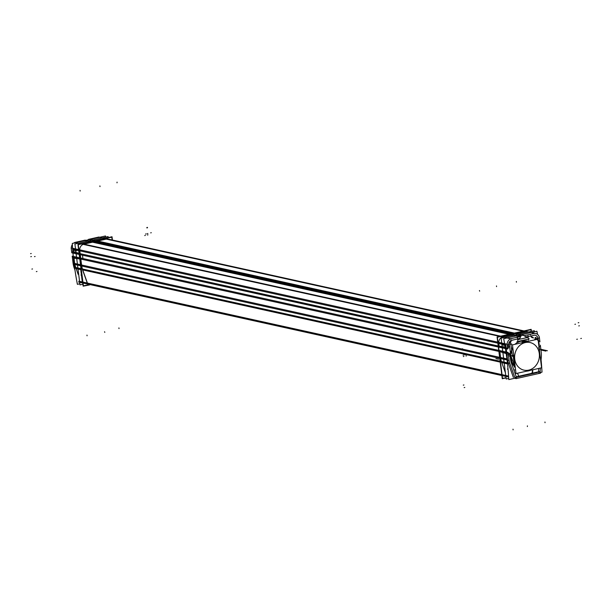 <?xml version="1.0" encoding="UTF-8"?>
<svg xmlns="http://www.w3.org/2000/svg" width="612" height="612" viewBox="0 0 612 612"><rect width="100%" height="100%" fill="white"/><g stroke="black" fill="none" stroke-linecap="round" stroke-linejoin="round"><path stroke-width="0.92" d="M525.402 331.673L516.773 333.617L525.402 331.673M511.709 334.756L503.079 336.692A5.715 4.973 102.5 0 0 498.765 342.376A5.715 4.973 102.5 0 1 503.079 336.692L511.709 334.756M498.811 343.378L499.163 346.208L498.811 343.378M499.698 351.602L506.208 353.598L499.836 351.648L500.57 357.538L499.836 351.617L500.578 357.599L506.935 358.999L500.448 357.569M106.274 239.108L97.645 241.052L106.274 239.108L523.038 331.153L106.274 239.108M97.53 241.434L97.752 242.383L97.53 241.434M99.037 242.666L98.96 243.316L99.037 242.666M92.58 242.184L83.951 244.127L92.58 242.184L509.345 334.236L92.58 242.184M83.186 244.364A5.715 4.973 102.5 0 0 79.636 249.803A5.715 4.973 102.5 0 1 83.186 244.364M79.682 250.813L80.034 253.643L79.682 250.813L497.847 343.171L79.682 250.813M82.513 255.189L82.926 258.539L82.513 255.189M80.707 259.044L81.442 264.973L80.707 259.044L498.872 351.403L80.707 259.044M501.748 362.534L505.436 372.892L501.748 362.534A22.139 19.27 -77.5 0 1 500.723 358.571A22.139 19.27 -77.5 0 0 501.748 362.534L507.501 363.803L501.748 362.534M505.183 346.989L499.155 346.178L498.818 343.447L499.155 346.178L505.183 346.989L499.025 346.163M518.257 375.187L517.66 373.182L518.257 375.187M515.579 369.931L513.835 369.923L515.579 369.931M537.229 338.581L537.451 339.912L537.229 338.581M532.601 369.824L532.195 372.624L531.193 373.787L519.519 376.403L518.41 375.722L519.519 376.403L531.193 373.787L532.195 372.624L532.601 369.824M511.265 340.41L509.957 343.11L511.265 340.41M511.081 338.65L511.081 339.17L511.081 338.65M516.245 337.526L516.49 337.105L516.245 337.526M530.107 334.359L530.306 334.848L530.107 334.359M530.566 336.042L533.61 337.969L530.566 336.042M525.586 341.465L528.118 341.358A15.002 13.051 -77.5 0 0 524.782 341.626A15.002 13.051 -77.5 0 0 521.569 342.835A15.002 13.051 -77.5 0 1 524.782 341.626L521.363 340.723L528.424 341.289L521.363 340.723L518.004 342.261L521.776 340.547M517.446 342.345L515.013 344.304L517.446 342.345M512.749 347.226L510.5 353.461L512.749 347.226M510.324 354.96L510.301 357.393L510.324 354.96M510.63 359.91L515.342 368.057L510.63 359.91M516.268 343.485L515.457 344.204M512.795 347.608L510.615 354.402L512.795 347.608M515.304 367.758L510.561 355.014L515.304 367.758L512.099 363.505L515.304 367.751M80.027 253.613L79.69 250.882L80.027 253.613M81.45 265.027L80.707 259.075L81.45 265.027M81.595 265.998A22.139 19.27 102.5 0 0 82.612 269.969L87.287 283.081L82.612 269.969A22.139 19.27 102.5 0 1 81.595 265.998M73.922 258.172L74.052 258.195A145.052 66.134 -102.7 0 0 74.672 263.535L74.534 263.504M78.688 274.413L78.099 274.283L74.809 264.506L78.099 274.283L78.688 274.413L78.038 274.268M81.656 276.188L81.044 274.933L81.656 276.188M506.055 377.879L502.276 378.729L497.074 336.99L531.147 329.332L531.4 331.352M515.977 376.862L540.151 371.43M511.234 362.618L516.505 377.451M511.93 364.5A20.357 17.717 -77.5 0 1 510.4 358.012M510.01 355.059L510.63 360.07M508.549 356.138L513.269 355.381M510.829 343.301L512.489 356.612M507.157 344.885L511.869 344.12M508.97 345.818A3.924 3.42 -77.5 0 1 512.596 340.218M518.509 338.75L510.76 340.494M518.035 342.475L517.469 337.931M529.311 338.887L516.995 341.657M527.957 335.575L528.523 340.119M534.919 335.062L527.169 336.807M533.121 335.606A3.924 3.42 -77.5 0 1 535.324 335.261A3.924 3.42 -77.5 0 1 537.917 339.155M534.75 338.979L538.797 338.069M535.768 339.637L535.531 337.748M540.197 349.33L539.302 349.529M538.445 372.517L538.789 368.432M89.459 284.435L89.528 284.955L83.148 286.164L77.946 244.425L112.019 236.76L112.424 240.034M89.497 284.733L90.079 284.603M78.619 282.071L508.641 377.046L79.246 282.178M515.939 378.66L540.618 373.113M78.894 281.191L82.276 281.941M82.781 282.055L507.447 375.845M507.96 375.959L508.58 376.097M516.176 378.285A1.431 1.247 -77.5 0 1 514.791 377.466M74.993 270.206L73.884 267.092L509.773 363.36L515.136 378.445M510.446 365.242L510.469 365.249A22.139 19.27 -77.5 0 1 508.847 358.357L508.847 358.357M74.58 268.974A22.139 19.27 -77.5 0 1 72.958 262.089M72.193 256.168L508.09 352.443L509.085 360.414L73.188 264.147L72.193 256.168M72.323 257.201L508.22 353.476L509.283 353.193M509.536 354.272L509.421 353.323M510.569 354.011L509.697 354.394M509.521 345.566L510.699 355.044M507.333 346.377L509.49 346.446M507.7 348.205L508.618 347.998L507.509 347.754L508.595 348.006L508.587 346.622M507.555 348.159L71.65 251.784M71.168 247.937L507.065 344.204L507.669 349.085L71.78 252.817L71.168 247.937M507.317 346.216L507.402 346.231A5.715 4.973 -77.5 0 1 512.382 338.436L512.16 338.39M71.505 249.964A5.715 4.973 -77.5 0 1 72.361 244.548M73.746 243.109A5.715 4.973 -77.5 0 1 76.485 242.168M85.106 240.133L521.003 336.401L510.546 338.75L74.649 242.482L85.106 240.133M84.188 240.34L519.856 336.661M519.909 336.646L520.391 337.755M519.114 338.382L520.277 337.939M519.213 339.186L519.114 338.36M527.383 337.533L518.479 339.53M94.034 241.985L512.917 334.496M93.988 242L512.871 334.512M526.504 336.722L526.611 337.541M525.303 336.807L526.351 336.569M95.021 241.763L97.453 242.306M95.25 241.709L514.134 334.228M524.66 335.583L525.15 336.684M95.197 241.725L514.08 334.236M524.606 335.59L89.268 239.2M98.807 237.051L534.697 333.326L524.239 335.674L88.35 239.399L98.807 237.051M532.669 333.777L532.891 333.823A5.715 4.973 -77.5 0 1 535.714 333.517A5.715 4.973 -77.5 0 1 539.486 339.025M96.994 237.555A5.715 4.973 -77.5 0 1 99.817 237.249L531.216 332.53M539.922 341.84L539.31 336.96M539.792 340.808L538.767 341.221M538.483 340.088L538.606 341.098M537.566 340.134L538.323 339.966M540.266 346.086L539.386 346.43L539.271 347.746L538.537 347.907M541.329 353.17L540.342 345.191M541.054 351.12A22.139 19.27 -77.5 0 1 541.192 358.341M539.975 372.869L540.098 371.438M540.098 371.415L540.381 368.072M540.886 362.205L541.391 356.253M540.067 371.782A1.431 1.247 -77.5 0 1 538.958 373.167M507.532 359.412L505.703 344.694L507.532 359.412L500.478 357.852L507.532 359.412M504.762 344.487L498.65 343.141L504.762 344.487M531.132 331.406L530.918 329.692L497.38 337.235L502.513 378.438L506.025 377.65M514.853 377.627L516.069 377.352M516.444 377.267L537.298 372.586M501.106 338.153L506.193 379.004L508.725 378.43L506.193 379.004L508.725 378.43L506.193 379.004L501.106 338.153L534.307 330.694L534.452 331.803L534.307 330.694L534.452 331.803L534.307 330.694L501.106 338.153L506.193 379.004L501.106 338.153L534.307 330.694L501.106 338.153M517.553 373.205L518.509 375.906M507.47 363.559L501.519 362.243M508.526 363.788L513.384 377.428M508.603 376.372L506.376 375.883M501.641 362.602L507.509 363.895M500.432 357.469L506.927 358.9M508.694 364.155A22.139 19.27 -77.5 0 1 507.639 360.093M537.504 334.374A145.228 66.211 -102.7 0 0 536.915 331.245L503.699 338.711A145.228 66.211 -102.7 0 1 508.794 379.593L514.44 378.331M539.998 372.586L542.01 372.134A145.228 66.211 -102.7 0 0 541.084 359.871M539.256 344.954A145.228 66.211 -102.7 0 0 538.736 341.58M520.414 340.892L517.966 341.947M517.339 342.322L514.883 344.334M512.734 347.126L510.477 353.262M510.27 354.945L510.217 356.75M510.852 361.049L515.358 368.164M512.802 347.639L510.63 354.493M510.584 355.014L512.099 363.505M528.569 341.259L522.311 340.463M527.177 341.014L521.087 340.991L528.416 341.289L526.458 340.861M530.26 370.352A15.002 13.051 102.5 0 1 527.674 371.04L528.508 370.841M528.072 341.366A15.002 13.051 102.5 0 0 524.033 341.856L520.667 341.113M530.015 370.405A14.94 13.005 102.5 0 1 527.697 370.994L527.636 371.033M521.73 342.797A15.002 13.051 102.5 0 1 525.67 341.488L522.296 340.739M513.69 354.761A15.002 13.051 102.5 0 0 514.761 363.367M526.687 371.155A15.002 13.051 102.5 0 0 529.303 370.673L529.258 370.665M525.861 341.863L525.708 341.55A14.94 13.005 102.5 0 0 522.013 342.735M529.357 370.551L529.326 370.627A14.94 13.005 102.5 0 1 526.993 371.079M513.728 355.067A14.94 13.005 102.5 0 0 514.723 363.084M538.009 339.14L512.458 344.877L516.031 373.55L541.582 367.804L538.009 339.14M524.27 342.223L524.079 341.917A14.94 13.005 102.5 0 1 527.85 341.42M530.811 335.988A2.853 2.486 102.5 0 0 532.601 337.809M530.436 334.902A1.431 1.247 102.5 0 0 530.267 334.32M519.007 335.957L522.25 335.231L519.007 335.957M539.616 350.806L539.447 349.498L539.616 350.806M539.409 349.154L539.233 347.754L539.409 349.154M538.988 345.795L538.415 341.152L538.988 345.795M538.262 339.943L538.109 338.719L538.262 339.943M532.126 373.236A1.431 1.247 -77.5 0 1 531.178 373.955M518.563 376.281A1.431 1.247 102.5 0 0 519.634 376.548M532.555 372.746L532.815 369.778M518.073 339.446L517.668 339.538M517.76 337.487L517.622 336.393M509.651 354.402L507.685 354.838M510.905 339.293A1.431 1.247 -77.5 0 1 510.913 338.704M508.985 343.324A2.853 2.486 102.5 0 0 511.219 340.425M89.543 284.488L83.385 285.873L78.252 244.662L111.789 237.127L112.141 239.973M82.306 282.163L80.83 270.359M108.11 236.561L108.24 237.617L108.11 236.561L74.909 244.027L79.996 284.871L82.903 284.213L79.996 284.871L74.909 244.027L79.996 284.871L82.903 284.213L79.996 284.871L74.909 244.027L108.11 236.561L108.24 237.617L108.11 236.561L74.909 244.027L108.11 236.561M79.858 283.761L77.387 284.32A145.228 66.211 77.3 0 1 72.293 243.431L105.509 235.972A145.228 66.211 77.3 0 0 105.578 237.135M97.01 241.319L93.774 242.046L97.01 241.319M74.565 263.787L80.524 265.103L74.565 263.787M81.626 265.34L79.79 250.629L81.626 265.34M72.736 249.069L78.688 250.385L72.736 249.069M75.735 268.53L81.098 269.716M74.519 263.397L80.47 264.713M82.788 270.091A22.139 19.27 -77.5 0 1 81.725 266.029M80.509 281.826L82.666 282.3M75.651 268.186L81.052 269.379M87.516 283.371L82.658 269.731M76.316 250.713L76.24 250.109L76.309 250.706L76.24 250.117L78.726 250.668L76.171 250.101M501.763 374.62L87.287 283.081L501.763 374.62M500.203 362.12L82.719 269.915L500.203 362.12M499.606 357.324L81.442 264.973L499.606 357.324M498.199 345.994L80.034 253.643L498.199 345.994M500.715 336.172L83.951 244.127L500.715 336.172M510.507 333.968L99.098 243.109L510.507 333.968M511.716 333.701L97.629 242.245L511.716 333.701M514.409 333.096L97.645 241.052L514.409 333.096M540.939 350.01L545.858 351.097M540.847 349.299L547.403 350.745M506.935 358.999L500.578 357.599L499.836 351.648L506.208 353.598M501.855 344.12L498.749 343.431M508.044 369.235L507.363 369.09M508.388 354.822L509.612 354.539M507.203 345.329L508.144 345.114M508.779 343.546L509.176 343.454M518.356 339.507L517.683 339.66M535.049 337.64L536.25 337.373L535.049 337.64M528.156 341.351L521.906 340.808M527.666 371.017A15.002 13.051 -77.5 0 1 526.817 371.124M514.784 363.559A15.002 13.051 -77.5 0 1 513.659 354.509A15.002 13.051 -77.5 0 0 514.784 363.559M521.47 340.892L518.004 342.261L521.891 340.808M528.531 370.796A14.895 12.959 -77.5 0 1 527.353 371.002A14.895 12.959 -77.5 0 0 528.531 370.796A14.895 12.959 -77.5 0 0 529.701 370.474A14.895 12.959 -77.5 0 1 528.531 370.796L528.561 370.727M514.692 362.817A14.895 12.959 -77.5 0 1 513.759 355.358A14.895 12.959 -77.5 0 0 514.692 362.817M524.92 341.756A14.895 12.959 -77.5 0 0 522.281 342.674A14.895 12.959 -77.5 0 1 524.92 341.756A14.895 12.959 -77.5 0 1 527.636 341.465A14.895 12.959 -77.5 0 0 524.92 341.756L525.073 342.047M525.303 342.559A14.137 12.301 102.5 0 0 514.746 359.099A14.137 12.301 102.5 0 0 528.737 370.122A14.137 12.301 102.5 0 0 539.294 353.583A14.137 12.301 102.5 0 0 525.303 342.559A14.137 12.301 102.5 0 0 514.746 359.099A14.137 12.301 102.5 0 0 528.737 370.122A14.137 12.301 102.5 0 0 539.294 353.583A14.137 12.301 102.5 0 0 525.303 342.559M504.931 345.474L502.383 344.916M498.658 359.244L495.873 358.632M465.931 355.962L466.551 355.824M464.791 354.838L465.411 354.7M581.4 338.375L580.78 338.512L581.4 338.375M464.179 387.595L464.799 387.457M479.433 290.524L479.663 291.167M545.04 422.701L544.948 422.005M461.945 348.909L462.565 348.771M462.022 349.33L462.641 349.192L462.022 349.33M579.388 325.775L578.768 325.913M578.814 322.646L578.195 322.784M463.299 356.551L463.927 356.413M463.077 355.228L463.697 355.082M513.101 429.876L513.009 429.18M575.502 324.192L574.882 324.329M516.337 281.474L516.421 282.17M577.368 339.178L576.749 339.316M459.245 352.657L459.864 352.52M496.493 285.934L496.577 286.63M463.292 385.124L463.911 384.986M527.36 426.564L527.422 425.853M73.256 250.14L73.318 250.155A145.052 66.134 -102.7 0 0 73.432 251.593L73.295 251.555M79.759 258.952L74.052 258.195A145.052 66.134 -102.7 0 0 74.672 263.535L80.486 264.82M75.873 268.477L81.082 269.632L75.873 268.477M145.358 235.429L144.738 235.566M144.585 278.995L143.958 279.133L144.585 278.995M146.169 233.914L145.549 234.059M31.893 269.089L32.513 268.951L31.893 269.089M117.068 182.124L117.007 182.827M87.065 335.789L86.981 335.093M147.469 227.381L146.849 227.519M147.492 227.786L146.872 227.924L147.492 227.786M30.791 256.688L31.411 256.55M30.6 253.643L31.22 253.506M147.989 234.832L147.37 234.977M147.882 233.532L147.262 233.669M119.003 328.606L118.919 327.91M34.479 256.627L35.098 256.489M80.065 190.37L80.149 191.066M36.345 271.621L36.965 271.483M151.294 232.713L150.674 232.858M99.909 185.91L100.001 186.606M104.797 332.377L104.568 331.735M75.735 250.683L73.318 250.155A145.052 66.134 -102.7 0 0 73.432 251.593L79.055 253.314M78.726 250.668L76.24 250.117M511.464 333.754L97.752 242.383M524.01 330.939L108.202 239.101M529.281 370.658L528.462 370.872M94.982 241.771L513.873 334.29M76.347 250.828L76.255 250.392"/></g></svg>
